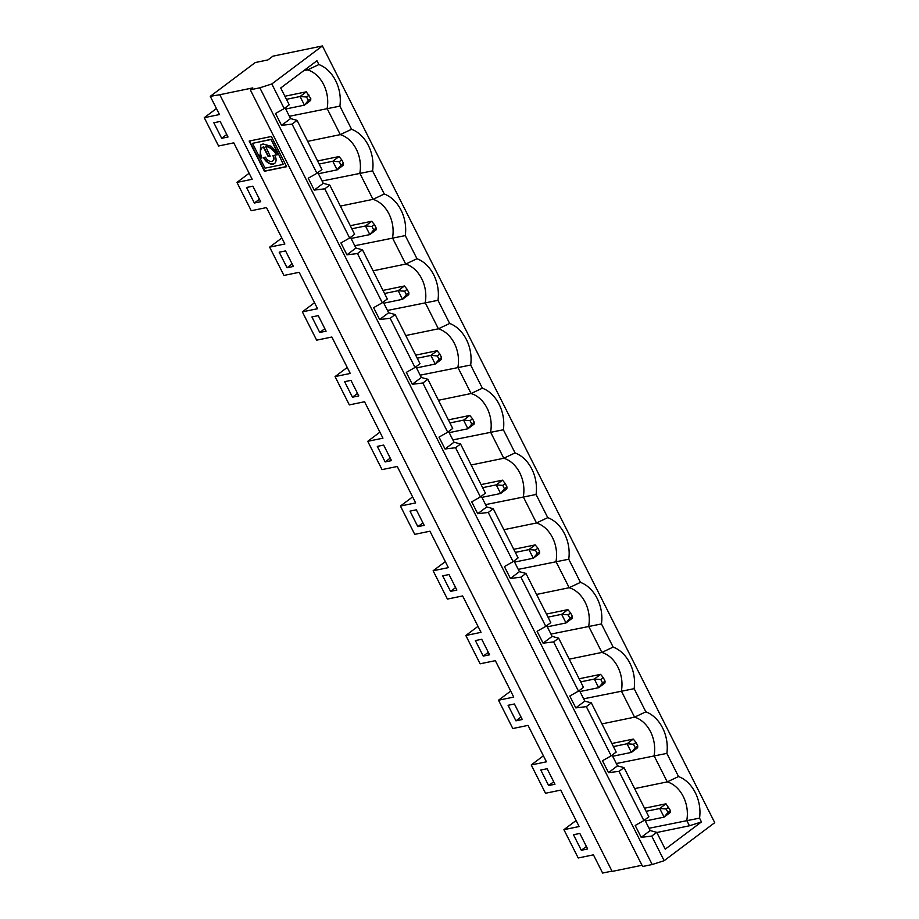 <?xml version="1.0" encoding="UTF-8"?>
<svg xmlns="http://www.w3.org/2000/svg" width="919" height="919" viewBox="0 0 919 919"><rect width="100%" height="100%" fill="white"/><g stroke="black" fill="none" stroke-linecap="round" stroke-linejoin="round"><path stroke-width="1.38" d="M261.949 157.735L260.054 158.298L260.617 145.018L263.029 143.973L271.094 146.224L278.457 153.978L271.059 139.343L278.147 154.22M258.63 154.633L260.364 158.068L260.766 144.903M219.802 94.714L210.279 96.334L255.252 62.538L267.934 59.919L272.932 56.162L322.397 45.95L271.806 83.974L259.836 87.81L250.278 89.786L252.782 87.902L219.802 94.714L612.146 871.43L642.002 865.261M249.164 141.066L264.431 171.267L286.625 166.684L271.369 136.483L249.164 141.066M210.279 96.334L219.48 114.542L204.259 117.689L218.561 145.995L233.782 142.847L252.174 179.274L236.953 182.41L251.255 210.715L266.476 207.579L284.867 243.994L269.646 247.142L283.948 275.447L299.169 272.3L317.56 308.727L302.34 311.863L316.641 340.168L331.862 337.032L350.265 373.447L335.044 376.595L349.335 404.9L364.556 401.752L382.959 438.179L367.738 441.315L382.04 469.62L397.249 466.484L415.652 502.9L400.431 506.047L414.733 534.353L429.954 531.205L448.346 567.632L433.125 570.768L447.427 599.073L462.648 595.937L481.039 632.352L465.818 635.5L480.12 663.805L495.341 660.658L513.744 697.084L498.523 700.221L512.813 728.526L528.034 725.39L546.437 761.805L531.216 764.953L545.507 793.258L560.728 790.11L579.131 826.537L563.91 829.673L578.212 857.978L593.433 854.842L602.623 873.05L611.997 871.12M587.666 848.972L579.82 833.441L573.479 834.751L581.325 850.282L587.666 848.972M514.433 703.988L508.081 705.298L515.938 720.829L522.279 719.52L514.433 703.988M547.127 768.721L540.786 770.03L548.632 785.561L554.973 784.252L547.127 768.721M481.728 639.268L475.387 640.577L483.233 656.109L489.574 654.799L481.728 639.268M350.955 380.363L344.614 381.672L352.459 397.203L358.801 395.894L350.955 380.363M383.648 445.083L377.307 446.393L385.153 461.924L391.494 460.614L383.648 445.083M318.25 315.631L311.909 316.94L319.755 332.471L326.096 331.162L318.25 315.631M285.556 250.91L279.215 252.22L287.061 267.751L293.402 266.441L285.556 250.91M220.169 121.457L213.828 122.767L221.674 138.298L228.015 136.988L220.169 121.457M252.863 186.178L246.522 187.487L254.368 203.019L260.709 201.72L252.863 186.178M416.341 509.815L410 511.125L417.846 526.656L424.187 525.346L416.341 509.815M449.035 574.536L442.694 575.845L450.54 591.376L456.881 590.067L449.035 574.536M322.397 45.95L714.741 822.666L664.15 860.689L652.191 864.526L642.622 866.491L250.278 89.786M259.836 87.81L652.191 864.526M271.806 83.974L284.224 108.568L275.528 113.474L281.536 125.363L292.081 124.111L316.929 173.3L308.233 178.206L314.229 190.084L324.775 188.832L349.622 238.021L340.926 242.926L346.922 254.816L357.468 253.564L382.315 302.753L373.619 307.658L379.616 319.536L390.161 318.284L415.009 367.474L406.313 372.379L412.321 384.268L422.855 383.016L447.702 432.206L439.006 437.111L445.014 448.989L455.548 447.737L480.407 496.926L471.711 501.831L477.708 513.721L488.253 512.469L513.101 561.658L504.405 566.563L510.401 578.442L520.947 577.189L545.794 626.379L537.098 631.284L543.095 643.174L553.64 641.921L578.488 691.111L569.791 696.016L575.799 707.894L586.333 706.642L611.181 755.832L602.485 760.737L608.493 772.626L619.027 771.374L643.886 820.564L635.19 825.469L641.186 837.347L651.732 836.095L664.15 860.689M284.224 108.568L289.221 104.812L280.72 87.983L316.963 60.746L318.882 64.56A33.716 25.525 -101.7 0 1 339.892 106.133L289.382 116.276M307.681 141.354L340.306 134.622L351.575 129.28L339.892 106.133M351.575 129.28A33.716 25.525 -101.7 0 1 372.586 170.865L322.075 181.009M340.375 206.086L373.011 199.354L384.28 194.012L372.586 170.865M384.28 194.012A33.716 25.525 -101.7 0 1 405.279 235.586L354.78 245.729M373.08 270.806L405.704 264.075L416.973 258.733L405.279 235.586M416.973 258.733A33.716 25.525 -101.7 0 1 437.972 300.318L387.473 310.461M405.773 335.538L438.397 328.807L449.667 323.465L437.972 300.318M449.667 323.465A33.716 25.525 -101.7 0 1 470.666 365.038L420.167 375.182M438.466 400.259L471.091 393.527L482.36 388.186L470.666 365.038M482.36 388.186A33.716 25.525 -101.7 0 1 503.371 429.77L452.86 439.914M471.16 464.991L503.784 458.259L515.054 452.918L503.371 429.77M515.054 452.918A33.716 25.525 -101.7 0 1 536.064 494.491L485.554 504.634M503.853 529.712L536.489 522.98L547.758 517.638L536.064 494.491M547.758 517.638A33.716 25.525 -101.7 0 1 568.758 559.223L518.259 569.366M536.558 594.444L569.183 587.712L580.452 582.37L568.758 559.223M580.452 582.37A33.716 25.525 -101.7 0 1 601.451 623.944L550.952 634.087M569.252 659.164L601.876 652.433L613.145 647.091L601.451 623.944M613.145 647.091A33.716 25.525 -101.7 0 1 634.144 688.676L583.645 698.819M601.945 723.896L634.569 717.165L645.839 711.823L634.144 688.676M645.839 711.823A33.716 25.525 -101.7 0 1 666.849 753.396L616.339 763.54M634.638 788.617L667.263 781.885L678.532 776.544L666.849 753.396M678.532 776.544A33.716 25.525 -101.7 0 1 699.543 818.128L649.032 828.272M651.732 836.095L656.729 832.338L665.23 849.167L701.461 821.931L699.543 818.128M701.461 821.931L689.434 825.779L656.809 832.511M586.402 846.468L581.325 850.282M563.91 829.673L576.087 820.518M521.004 717.015L515.938 720.829M498.523 700.221L510.7 691.065M553.709 781.747L548.632 785.561M531.216 764.953L543.393 755.797M611.847 743.505L633.283 739.083L627.034 743.77L633.513 744.275L635.259 747.733L631.399 752.408L612.663 756.268M613.41 746.584L627.034 743.77L631.399 752.408L637.637 747.71L637.752 745.849L636.005 742.403L633.513 744.275M579.154 678.773L600.589 674.351L594.34 679.049L600.819 679.555L602.565 683.001L598.694 687.676L579.969 691.548M580.716 681.864L594.34 679.049L598.694 687.676L604.943 682.989L605.058 681.128L603.312 677.671L600.819 679.555M667.952 812.453L664.092 817.129L659.727 808.502L666.206 809.007L667.952 812.453L670.445 810.581L670.33 812.442L664.092 817.129L645.356 821M646.103 811.316L659.727 808.502L665.976 803.803L644.541 808.226M303.718 70.706L307.612 69.901A29.73 22.515 -101.7 0 1 327.107 108.499L340.306 134.622A29.73 22.515 -101.7 0 1 359.811 173.22L373.011 199.354A29.73 22.515 -101.7 0 1 392.505 237.952L405.704 264.075A29.73 22.515 -101.7 0 1 425.198 302.673L438.397 328.807A29.73 22.515 -101.7 0 1 457.892 367.405L471.091 393.527A29.73 22.515 -101.7 0 1 490.585 432.125L503.784 458.259A29.73 22.515 -101.7 0 1 523.29 496.857L536.489 522.98A29.73 22.515 -101.7 0 1 555.984 561.578L569.183 587.712A29.73 22.515 -101.7 0 1 588.677 626.298L601.876 652.433A29.73 22.515 -101.7 0 1 621.37 691.031L634.569 717.165A29.73 22.515 -101.7 0 1 654.064 755.751L667.263 781.885A29.73 22.515 -101.7 0 1 686.757 820.483L689.434 825.779M619.027 771.374L624.024 767.618L617.499 765.849L612.1 755.142M608.493 772.626L617.499 765.849M611.181 755.832L616.178 752.075L591.331 702.886L586.333 706.642M635.259 747.733L637.752 745.849M636.005 742.403L633.283 739.083M575.799 707.894L584.806 701.117L591.331 702.886M578.488 691.111L583.485 687.355L558.637 638.165L553.64 641.921M584.806 701.117L579.407 690.422M602.565 683.001L605.058 681.128M603.312 677.671L600.589 674.351M641.186 837.347L650.204 830.569L656.729 832.338M650.204 830.569L644.793 819.874M643.886 820.564L648.871 816.807L624.024 767.618M670.445 810.581L665.976 803.803M668.71 807.123L666.206 809.007M281.536 125.363L290.553 118.585L285.143 107.891M290.553 118.585L297.067 120.355L321.926 169.544L316.929 173.3M314.229 190.084L323.247 183.318L317.836 172.611M323.247 183.318L329.772 185.075L354.619 234.265L349.622 238.021M346.922 254.816L355.94 248.038L350.53 237.332M355.94 248.038L362.465 249.807L387.313 298.997L382.315 302.753M379.616 319.536L388.634 312.77L383.234 302.064M388.634 312.77L395.159 314.528L420.006 363.717L415.009 367.474M412.321 384.268L421.327 377.491L415.928 366.784M421.327 377.491L427.852 379.26L452.699 428.449L447.702 432.206M445.014 448.989L454.02 442.223L448.621 431.516M454.02 442.223L460.545 443.98L485.404 493.17L480.407 496.926M477.708 513.721L486.725 506.943L481.315 496.237M486.725 506.943L493.25 508.712L518.098 557.902L513.101 561.658M510.401 578.442L519.419 571.675L514.008 560.969M519.419 571.675L525.944 573.433L550.791 622.622L545.794 626.379M543.095 643.174L552.112 636.396L546.702 625.69M552.112 636.396L558.637 638.165M285.706 109.005L304.442 105.145L300.076 96.518L306.555 97.012L308.302 100.47L304.442 105.145L310.679 100.447L310.794 98.586L306.326 91.82L284.89 96.242M308.302 100.47L310.794 98.586M309.06 95.139L306.555 97.012M286.452 99.321L300.076 96.518L306.326 91.82M422.855 383.016L427.852 379.26M390.161 318.284L395.159 314.528M439.087 359.375L441.579 357.491L439.833 354.045L437.341 355.917L439.087 359.375L435.215 364.05L430.862 355.412L437.111 350.725L439.833 354.045M416.491 367.91L435.215 364.05L441.465 359.352L441.579 357.491M417.237 358.226L430.862 355.412L437.341 355.917M415.675 355.148L437.111 350.725M357.525 393.389L352.459 397.203M335.044 376.595L347.221 367.439M324.775 188.832L329.772 185.075M340.995 165.19L343.488 163.318L341.753 159.86L339.249 161.744L340.995 165.19L337.135 169.866L332.77 161.239L339.019 156.54L341.753 159.86M318.411 173.737L337.135 169.866L343.384 165.179L343.488 163.318M319.146 164.053L332.77 161.239L339.249 161.744M292.081 124.111L297.067 120.355M318.882 64.56L307.612 69.901L306.843 68.362M357.468 253.564L362.465 249.807M373.688 229.922L376.193 228.038L374.447 224.592L371.942 226.465L373.688 229.922L369.829 234.598L365.475 225.971L371.713 221.272L374.447 224.592M351.104 238.458L369.829 234.598L376.078 229.899L376.193 228.038M351.839 228.774L365.475 225.971L371.942 226.465M406.382 294.643L408.886 292.77L407.14 289.313L404.647 291.197L406.382 294.643L402.522 299.318L398.168 290.691L404.406 285.993L407.14 289.313M383.797 303.19L402.522 299.318L408.771 294.631L408.886 292.77M384.533 293.506L398.168 290.691L404.647 291.197M317.595 160.963L339.019 156.54M350.288 225.695L371.713 221.272M382.982 290.415L404.406 285.993M324.832 328.657L319.755 332.471M302.34 311.863L314.528 302.707M292.139 263.937L287.061 267.751M269.646 247.142L281.834 237.987M204.259 117.689L216.436 108.534M226.752 134.484L221.674 138.298M259.445 199.205L254.368 203.019M236.953 182.41L249.141 173.254M455.548 447.737L460.545 443.98M471.78 424.096L474.273 422.223L472.527 418.765L470.034 420.649L471.78 424.096L467.92 428.771L463.555 420.144L469.804 415.445L472.527 418.765M449.184 432.642L467.92 428.771L474.158 424.084L474.273 422.223M449.931 422.958L463.555 420.144L470.034 420.649M448.369 419.868L469.804 415.445M390.23 458.11L385.153 461.924M367.738 441.315L379.915 432.16M488.253 512.469L493.25 508.712M504.474 488.828L506.966 486.944L505.232 483.497L502.727 485.37L504.474 488.828L500.614 493.503L496.249 484.864L502.498 480.177L505.232 483.497M481.889 497.363L500.614 493.503L506.863 488.805L506.966 486.944M482.624 487.679L496.249 484.864L502.727 485.37M481.062 484.6L502.498 480.177M422.924 522.842L417.846 526.656M400.431 506.047L412.608 496.892M520.947 577.189L525.944 573.433M537.167 553.548L539.671 551.676L537.925 548.218L535.421 550.102L537.167 553.548L533.307 558.224L528.953 549.596L535.191 544.898L537.925 548.218M514.583 562.095L533.307 558.224L539.556 553.537L539.671 551.676M515.318 552.411L528.953 549.596L535.421 550.102M513.767 549.321L535.191 544.898M455.617 587.563L450.54 591.376M433.125 570.768L445.313 561.612M569.86 618.28L572.365 616.396L570.619 612.95L568.126 614.822L569.86 618.28L566.001 622.956L561.647 614.317L567.885 609.63L570.619 612.95M547.276 626.815L566.001 622.956L572.25 618.257L572.365 616.396M548.011 617.131L561.647 614.317L568.126 614.822M546.46 614.053L567.885 609.63M488.311 652.295L483.233 656.109M465.818 635.5L478.006 626.344M278.618 154.3L283.293 164.409L278.618 154.3L276.642 154.702A11.177 6.881 -126.9 0 0 265.614 146.339L270.163 156.207L268.199 156.621L263.328 146.971A11.177 6.881 -126.9 0 0 262.466 147.477A11.177 6.881 -126.9 0 0 262.03 157.884L260.054 158.298M276.642 154.702L276.332 154.932A11.177 6.881 -126.9 0 0 265.292 146.569M272.886 155.644L274.85 155.242A8.868 5.457 53.1 0 1 274.505 163.502A8.868 5.457 53.1 0 1 263.512 157.586L265.476 157.172A5.778 3.561 -126.9 0 0 272.656 161.032A5.778 3.561 -126.9 0 0 272.886 155.644M283.293 164.409L265.04 168.177L252.495 143.341L271.059 139.343M252.495 143.341L270.749 139.573M278.308 154.53L276.332 154.932M270.094 156.058L268.509 156.379L263.638 146.741A11.177 6.881 -126.9 0 0 262.777 147.247A11.177 6.881 -126.9 0 0 262.627 147.362M249.554 140.986L264.741 171.037L286.544 166.534M274.655 163.375A8.868 5.457 53.1 0 1 263.902 157.505M272.805 160.905A5.778 3.561 -126.9 0 0 272.966 160.802A5.778 3.561 -126.9 0 0 273.265 155.564"/></g></svg>

